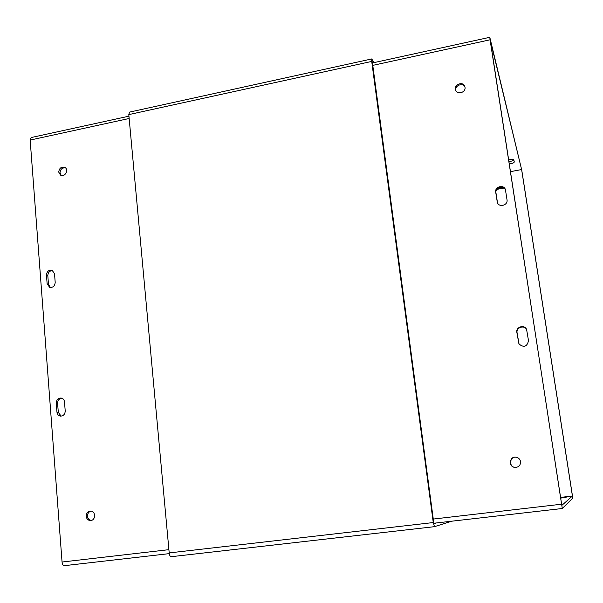 <?xml version="1.0" encoding="UTF-8"?>
<svg xmlns="http://www.w3.org/2000/svg" width="603" height="603" viewBox="0 0 603 603"><rect width="100%" height="100%" fill="white"/><g stroke="black" fill="none" stroke-linecap="round" stroke-linejoin="round"><path stroke-width="0.9" d="M434.439 526.675L171.124 556.712C170.159 556.599 169.518 555.34 169.202 552.921L433.263 522.552L434.477 526.675L451.685 521.203M436.368 522.959L434.07 523.645L433.715 522.424L372.3 61.755M373.883 62.644L371.787 58.928L371.719 61.423L128.801 114.608L129.539 112.105L371.719 58.943M372.94 62.848L372.315 61.747M128.801 114.608L169.202 552.921M433.263 522.552L371.719 61.423M508.653 159.931C511.374 159.215 513.078 159.215 513.786 159.931L514.314 161.981C513.862 162.968 512.173 163.579 509.249 163.82M508.947 161.868L513.899 160.368M560.609 497.874L566.164 497.279L560.647 498.108M526.668 329.615C524.346 324.685 515.995 327.399 517.065 332.72L519.07 344.155M528.507 340.687C527.082 346.8 523.894 347.893 518.942 343.951L516.846 332.321C515.746 326.856 524.452 324.248 526.585 329.426L528.507 340.687M505.525 190.043C503.663 184.933 494.905 187.586 495.975 192.922L497.498 202.849M507.025 199.819C508.125 205.337 498.983 207.839 497.347 202.48L495.704 192.161C494.596 186.568 503.95 184.141 505.42 189.659L507.025 199.819M516.59 457.285C509.837 455.657 508.178 466.79 515.083 467.438L515.12 467.446M520.555 461.642C520.562 465.433 518.663 467.355 514.856 467.415C507.771 466.73 509.761 455.303 516.62 457.293C518.799 457.963 520.11 459.418 520.555 461.642M464.966 87.028C462.9 82.219 454.466 85.513 455.868 90.571M465.003 87.239C466.044 92.515 457.217 95.168 455.649 90.073C453.418 84.608 463.157 80.817 464.83 86.508L465.003 87.239M497.452 188.709L503.173 187.646M496.872 189.372L503.92 188.068M560.541 497.407L572.428 496.013L561.815 505.404L561.574 504.138L490.269 40.311M510.455 171.659L521.618 169.549L489.794 37.311L490.081 39.798L372.684 65.395M572.428 496.013L572.76 498.138L562.29 508.502L433.874 523.246L562.29 508.502L490.081 39.798M521.618 169.549L490.299 40.303M52.747 270.604C49.68 270.641 48.036 272.33 47.81 275.677L48.474 284.315L50.35 287.488M46.476 275.187C46.861 271.425 48.745 269.79 52.129 270.287L54.526 273.702L55.197 282.377C54.843 286.093 52.996 287.744 49.65 287.322L47.14 283.847L46.476 275.187L47.81 275.677M61.8 398.191C59.094 398.643 57.7 400.362 57.609 403.362L58.303 412.354L61.137 416.13M56.275 403.181C56.471 399.797 58.099 398.086 61.167 398.04C63.104 398.462 64.212 399.751 64.506 401.915L65.214 410.952C65.041 414.269 63.451 415.995 60.443 416.115C58.431 415.738 57.27 414.427 56.968 412.203L56.275 403.181L57.609 403.362M65.508 167.89C62.192 167.566 60.36 169.217 60.014 172.835L61.242 175.42M58.725 172.111C59.282 168.041 61.348 166.488 64.92 167.461C69.292 169.76 64.74 177.742 60.549 175.119L58.725 172.111M90.925 511.095C88.626 511.879 87.488 513.59 87.495 516.236C87.857 518.663 89.131 520.05 91.324 520.404M86.206 516.334C86.259 513.334 87.623 511.585 90.299 511.088C95.711 510.492 96.103 520.291 90.669 520.517C88.151 520.464 86.659 519.077 86.206 516.334M129.155 118.489L30.165 140.069L31.16 137.552L128.944 116.183M64.235 565.689L169.292 553.629L64.235 565.689C63.074 565.606 62.343 564.385 62.056 562.026L168.9 549.665M30.165 140.069L62.056 562.026M572.752 498.101L521.505 168.81M572.805 498.093L521.55 168.795M516.846 332.321L517.065 332.72M497.136 201.621L497.4 202.359M495.704 192.161L495.975 192.922M433.263 519.062L561.476 504.221M47.14 283.847L48.474 284.315M56.968 412.203L58.303 412.354M171.124 556.712L434.462 526.675M489.779 37.311L372.36 62.976"/></g></svg>
